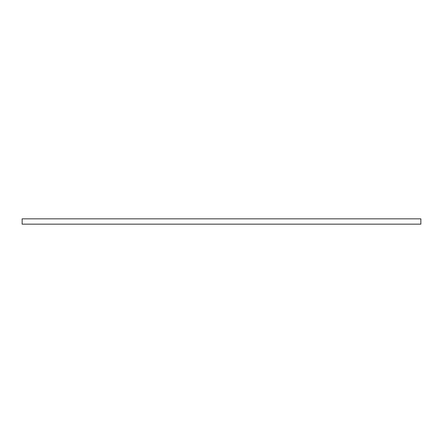 <?xml version="1.0" encoding="UTF-8"?>
<svg xmlns="http://www.w3.org/2000/svg" width="443" height="443" viewBox="0 0 443 443"><rect width="100%" height="100%" fill="white"/><g stroke="black" fill="none" stroke-linecap="round" stroke-linejoin="round"><path stroke-width="0.33" stroke-dasharray="2.21 1.66" d="M420.85 218.842L420.85 224.158L420.85 218.842L22.15 218.842L22.15 224.158L22.15 218.842L420.85 218.842M22.15 224.158L420.85 224.158L22.15 224.158"/><path stroke-width="0.66" d="M420.85 224.158L420.85 218.842L420.85 224.158L22.15 224.158L22.15 218.842L420.85 218.842L22.15 218.842L22.15 224.158L420.85 224.158"/></g></svg>
